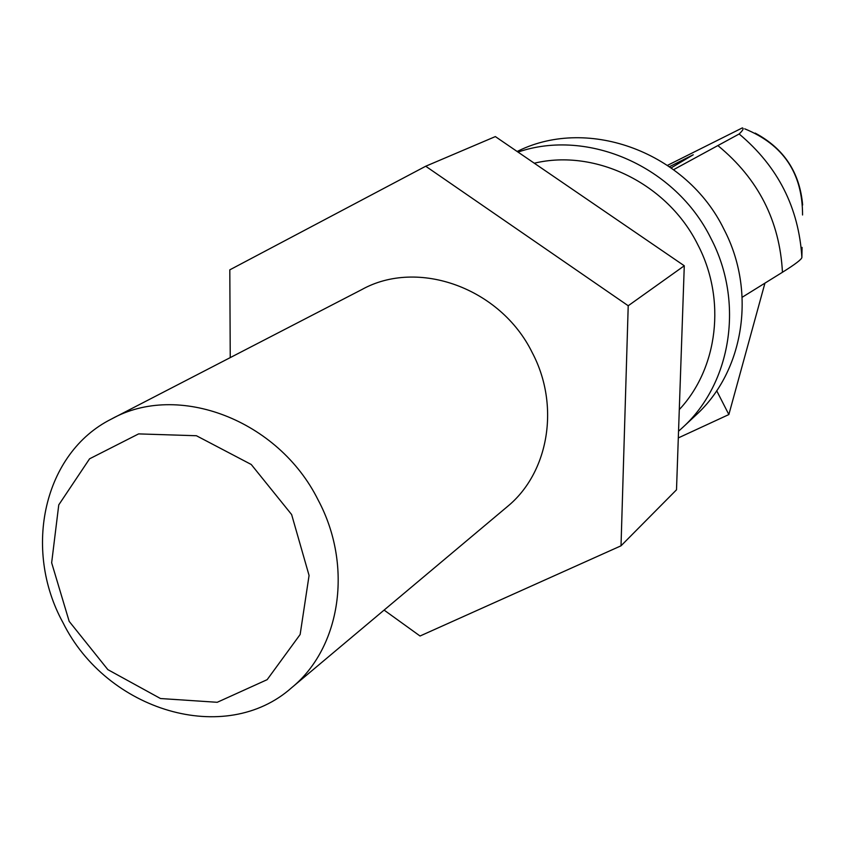 <?xml version="1.0" encoding="UTF-8"?>
<svg xmlns="http://www.w3.org/2000/svg" width="845" height="845" viewBox="0 0 845 845"><rect width="100%" height="100%" fill="white"/><g stroke="black" fill="none" stroke-linecap="round" stroke-linejoin="round"><path stroke-width="1.27" d="M802.063 247.384L801.884 257.461C801.62 259.394 795.134 264.337 782.449 272.27L742.185 297.26M62.974 622.628C22.488 548.975 43.803 452.825 111.392 419.067C177.735 381.813 278.385 419.849 318.142 500.018C353.263 565.622 340.831 647.587 291.768 687.608C225.446 746.853 106.681 711.046 62.974 622.628M69.184 621.371L51.651 562.791L58.759 504.887L89.581 458.803L138.612 433.897L196.41 435.735L251.25 464.496L291.631 514.552L309.069 575.456L300.144 634.5L267.157 679.665L217.228 702.29L160.487 698.53L107.864 669.641L69.184 621.371M291.768 687.608L507.444 506.535C548.838 472.682 560.267 405.505 532.223 352.597C500.589 287.944 417.852 258.274 361.734 289.613L111.392 419.067M384.095 610.09L420.039 636.01L621.022 545.807L628.215 305.753L425.711 166.233L229.808 269.84L230.241 357.615M679.285 409.593C718.028 368.283 726.373 299.405 697.896 244.881C667.761 183.766 595.725 148.445 534.283 163.212M678.535 431.225L682.834 427.348C731.421 383.028 744.318 302.087 710.962 238.448C675.683 166.433 587.803 128.06 518.006 152.079M682.834 427.348L696.111 414.958C743.949 371.325 756.697 291.789 723.975 229.322C686.71 152.544 588.986 116.378 518.65 150.759L517.098 151.456M716.697 390.749L728.855 414.557L764.936 283.149M678.303 437.921L728.855 414.557M671.194 167.859L693.249 154.762L669.504 166.676M673.634 169.644L739.153 133.985C742.913 130.405 743.991 128.377 742.375 127.88L667.55 165.335M621.022 545.807L676.507 489.804L684.281 265.774L495.35 136.584L425.711 166.233M684.281 265.774L628.215 305.753M685.369 159.462L685.031 158.797M801.884 257.461C798.789 207.616 777.886 166.454 739.153 133.985M802.56 214.979C802.56 173.278 783.273 144.558 744.677 128.81M782.449 272.27C779.734 220.999 758.292 178.844 718.134 145.805M802.644 204.997C799.793 172.464 783.97 148.498 755.176 133.098"/></g></svg>
